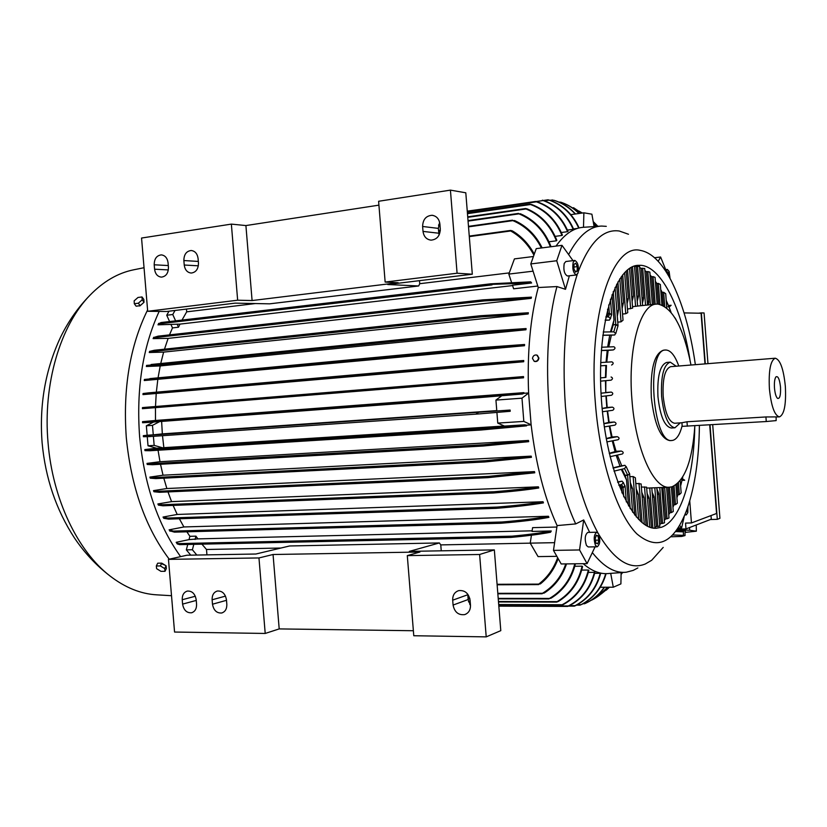 <?xml version="1.0" encoding="UTF-8"?>
<svg xmlns="http://www.w3.org/2000/svg" width="827" height="827" viewBox="0 0 827 827"><rect width="100%" height="100%" fill="white"/><g stroke="black" fill="none" stroke-linecap="round" stroke-linejoin="round"><path stroke-width="1.24" d="M578.424 271.101C589.734 242.053 603.359 228.697 619.309 231.022L628.479 234.248M663.202 547.412L651.686 560.272L645.329 563.973C630.06 570.237 614.616 560.53 599.027 534.842M637.855 567.932L633.234 570.382L626.256 572.222C615.071 573.504 603.762 566.971 592.339 552.601M699.394 425.512C699.053 458.23 695.011 485.925 687.268 508.615C674.45 542.957 657.61 551.34 636.749 533.777C617.304 514.342 599.988 462.004 595.409 403.659C587.904 316.4 612.114 243.614 640.005 250.312C651.159 252.194 661.497 262.18 671.017 280.281C682.368 302.589 690.483 330.717 695.362 364.676M597.828 532.712C580.967 501.369 570.165 459.223 565.41 406.284C561.802 353.574 565.74 309.639 577.236 274.492M670.066 278.503L669.105 271.39L667.327 269.426L665.993 271.618M597.218 546.802C600.061 544.455 600.505 540.093 598.552 533.735L596.743 532.216C593.9 534.573 593.466 538.935 595.43 545.313L597.218 546.802L588.255 546.957L586.457 545.479C584.472 539.121 584.916 534.769 587.79 532.423L587.821 532.423M685.201 514.053L686.307 514.911L687.816 512.544L687.93 506.693M576.378 274.957L567.467 276.001C564.334 274.213 563.259 270.015 564.221 263.441L565.875 261.508L574.796 260.412L573.152 262.345C572.212 268.951 573.287 273.158 576.378 274.957L578.032 272.993C578.972 266.408 577.887 262.211 574.796 260.412M149.201 435.519L149.945 436.025L149.305 436.604L143.422 436.728L143.34 435.653L510.125 410.058L496.8 410.978L495.931 400.092L501.7 395.792M180.606 556.633C157.988 525.093 144.322 485.077 139.608 436.584C136.186 388.804 142.709 347.082 159.166 311.407M169.215 559.186C145.48 527.678 131.173 487.113 126.283 437.504C122.82 388.411 129.922 345.903 147.578 309.97M651.8 487.899L654.922 527.977L653.764 528.122M694.763 427.363C693.812 477.624 680.807 520.431 661.579 527.223L656.452 528.236C633.224 530.396 606.47 472.558 601.446 400.123C596.164 327.709 614.451 266.583 637.741 265.343L641.173 265.333C661.776 267.162 681.706 308.574 689.966 359.786M584.575 603.741L585.568 603.297C593.197 599.678 599.43 594.324 604.248 587.232M575.178 214.017C569.214 207.443 562.071 202.863 553.77 200.279L554.214 200.361C562.463 202.925 569.565 207.463 575.509 213.976M510.125 410.058L510.218 411.288L478.161 413.986L476.486 413.49L478.099 412.735M160.293 563.156L165.235 565.275M171.52 595.709L156.737 594.84C140.745 593.941 125.156 587.635 109.95 575.933C77.728 551.196 52.608 499.26 48.059 442.796C42.746 384.017 60.361 325.497 89.978 295.239C103.365 281.48 117.91 273.003 133.602 269.819L144.043 267.71M537.364 355.331L538.925 358.091C538.408 360.748 536.95 361.864 534.552 361.451L534.066 361.203M532.474 358.432L534.201 361.254C536.599 361.668 538.057 360.551 538.584 357.895L536.868 355.072C534.469 354.649 533.001 355.775 532.474 358.432M143.226 302.992L139.763 305.969L138.833 305.856M694.856 425.781C692.437 460.494 684.828 480.828 672.041 486.772L669.446 487.217C653.681 489.305 635.477 449.133 631.952 399.792C627.631 349.159 640.067 304.243 656.411 304.109L657.837 304.067C672.454 307.241 683.505 327.564 691 365.027M602.128 408.435L607.183 407.484L606.274 395.875M606.853 407.783L605.922 395.916M671.927 440.481L669.829 440.595C660.556 438.786 654.395 424.385 651.325 397.415C650.198 369.349 654.219 353.615 663.399 350.203L663.585 350.193M682.141 425.75C679.928 434.413 676.796 439.292 672.764 440.367L671.989 440.471C652.565 444.43 645.773 348.932 665.549 350.017L665.745 350.007C670.625 350.152 674.966 355.486 678.781 366.02M680.228 422.928L674.935 427.797C668.257 426.453 663.812 416.002 661.61 396.422C660.763 376.078 663.657 364.645 670.263 362.154L676.207 366.227M674.935 427.797L671.338 428.014C664.619 426.67 660.153 416.229 657.951 396.681C657.114 376.357 660.018 364.945 666.665 362.443L670.263 362.154M785.35 386.416C786.25 404.444 784.275 414.606 779.447 416.901C774.579 415.619 771.229 406.233 769.399 388.721C768.541 370.537 770.495 360.365 775.271 358.215C780.223 359.631 783.582 369.028 785.35 386.416M776.119 417.108L776.15 420.602L766.267 421.532L682.192 426.35L681.913 422.742L674.677 423.269C668.909 422.101 665.084 413.087 663.182 396.216C662.458 378.683 664.949 368.832 670.656 366.671L775.271 358.215M681.913 422.742L686.989 421.77L765.916 416.953L779.447 416.901M774.475 387.987C774.155 382.384 774.661 378.663 775.984 376.833C778.104 375.82 779.613 379.252 780.512 387.119C780.822 395.275 779.82 399.027 777.525 398.376C775.995 396.846 774.982 393.383 774.475 387.987M164.718 568.594L165.007 571.302L160.965 571.343L156.623 568.687L156.324 565.988L160.366 565.937L164.718 568.594L166.093 565.802L161.751 563.146L160.366 565.937M142.192 299.819L138.336 303.22L134.305 303.726L134.15 300.852L137.995 297.472L142.006 296.955L142.192 299.819L144.012 302.3L143.826 299.426L142.006 296.955M161.751 563.146L157.699 563.197L156.324 565.988M166.093 565.802L166.372 568.511L165.007 571.302M138.336 303.22L140.156 305.69L136.135 306.197L134.305 303.726M140.156 305.69L144.012 302.3M671.307 536.775L681.717 536.434L685.035 535.565L684.983 532.598M675.69 531.441L683.381 531.864L675.597 531.554M683.381 531.864L683.453 535.358L672.754 534.955M685.035 535.565L683.453 535.358M685.449 532.226L685.428 531.192L676.6 530.19M705.297 363.87L701.358 312.895L704.066 312.957L707.974 363.663M712.698 424.716L719.924 518.333L717.309 519.346L710.011 424.882M668.061 306.497L671.121 305.256L669.55 306.703L668.206 306.848L668.433 305.535L671.121 305.256M607.101 316.927L608.052 313.764L611.535 314.415L610.45 318.767M611.153 331.896L613.221 324.887L615.919 324.618L617.945 326.024L615.722 333.663M623.269 482.348L625.005 486.348L621.666 487.527L620.333 484.849M626.122 466.469L629.543 473.995L627.693 475.111L624.995 475.225L622.028 469.198M684.694 480.249L681.489 479.505L682.937 479.071L684.694 480.249L682.006 480.353L681.489 479.505M676.775 529.942L689.646 530.21L696.355 531.182L685.562 532.361M701.358 312.895L698.443 313.185M710.434 519.532L717.309 519.346M385.144 282.069L378.611 201.271L450.426 190.127L465.797 192.794L472.31 274.213L457.083 273.22L385.144 282.069L398.169 282.71L252.09 300.552L237.649 300.211L231.364 224.107L245.908 225.564L378.921 205.148M237.649 300.211L147.692 311.283L141.551 238.042L231.364 224.107M439.892 224.003L440.284 228.965C440.078 235.819 436.997 239.541 431.063 240.14C426.474 239.541 423.786 236.625 423.021 231.405L422.618 226.474C422.845 219.548 425.967 215.816 432.014 215.289C436.511 215.95 439.137 218.866 439.892 224.003M439.613 222.287L438.362 228.386L439.065 235.095M198.087 258.52L198.459 263.017C198.377 269.054 195.968 272.393 191.233 273.044C187.295 272.59 184.959 269.912 184.235 265.022L183.863 260.546C183.945 254.468 186.385 251.119 191.192 250.509C195.069 251.005 197.364 253.672 198.087 258.52M168.067 262.8L168.439 267.245C168.377 273.179 166.041 276.476 161.43 277.128C157.585 276.683 155.29 274.047 154.577 269.199L154.204 264.785C154.267 258.799 156.634 255.502 161.306 254.881C165.1 255.367 167.354 258.003 168.067 262.8M147.692 311.283L166.599 311.49L235.137 303.137L269.612 303.84L418.679 285.966L419.734 283.702L419.485 280.653M252.09 300.552L245.908 225.564M450.426 190.127L457.083 273.22M413.376 630.732L279.195 628.913L265.209 633.451L258.965 557.946L273.055 554.503L419.93 552.022L407.297 555.62L413.779 635.746L486.214 636.873L500.79 630.65L494.339 549.903L409.355 551.371L439.385 542.936L289.553 545.975L255.894 554.018L186.964 555.217L168.47 559.362L174.559 632.045L265.209 633.451M470.077 600.206L470.48 605.126C470.584 610.006 468.63 613.169 464.619 614.616C458.375 615.298 454.53 612.114 453.082 605.064L452.689 600.185C452.586 595.223 454.592 592.039 458.706 590.623C464.867 590.044 468.661 593.238 470.077 600.206M467.741 594.148L468.154 599.534L470.501 605.529M226.453 599.802L226.825 604.268C226.939 608.93 225.223 611.835 221.688 612.993C216.715 613.293 213.645 610.367 212.487 604.217L212.115 599.782C212.012 595.078 213.759 592.153 217.356 591.016C222.277 590.767 225.306 593.703 226.453 599.802M196.195 599.751L196.568 604.165C196.681 608.786 194.996 611.66 191.523 612.786C186.695 613.055 183.718 610.161 182.591 604.113L182.229 599.73C182.116 595.068 183.821 592.173 187.357 591.067C192.133 590.85 195.079 593.755 196.195 599.751M486.214 636.873L479.619 554.493L494.339 549.903M479.619 554.493L407.297 555.62M279.195 628.913L273.055 554.503M258.965 557.946L168.47 559.362M648.265 304.956L648.833 302.444L646.435 271.742L647.83 271.587L649.857 272.104L652.379 304.532M647.231 300.976L648.833 302.444M642.434 303.168L643.602 298.371L641.266 268.341L644.698 268.455L647.541 305.029M642 297.524L643.602 298.371M637.235 301.245L638.454 296.345L636.118 266.48L639.571 266.356L642.62 305.535M636.842 296.118L638.454 296.345M632.107 301.41L633.368 296.324L631.115 267.483M631.745 296.748L633.368 296.324M627.062 303.757L628.355 298.361L626.225 271.049M626.732 299.508L628.355 298.361M622.111 308.523L623.434 302.661L621.387 276.528M621.811 304.656L623.434 302.661M613.221 324.887L615.795 324.411L617.924 325.414L617.821 326.427M608.052 313.764L609.385 313.402L611.535 314.415L611.432 315.469M605.147 320.235L609.447 320.101L610.357 318.374L608.434 316.937L605.809 316.917L608.434 316.937M613.221 324.66L613.985 320.039L612.001 294.805M610.481 331.906L613.985 320.039M607.649 347.009L609.737 335.183L614.719 334.976L615.629 333.281L613.696 331.854L603.224 332.009L613.696 331.854M617.293 316.203L618.617 309.629L616.632 284.25M617.025 312.72L618.617 309.629M608.734 346.968L611.329 335.297M606.739 362.174L608.155 350.39L601.322 350.524M606.057 362.216L607.214 350.266M605.922 377.391L600.536 377.908L605.922 377.391L606.47 365.462L600.609 365.813L606.47 365.462M605.467 377.463L605.85 365.451M601.022 393.187L605.757 392.66L605.457 380.689M605.757 392.66L605.881 380.647M603.865 423.569L609.158 422.339L607.576 411.009M608.765 422.773L607.204 411.071M606.232 438.558L612.073 436.976L609.788 425.988M611.515 437.566L609.292 426.07M609.261 453.33L616.074 451.294L612.993 440.708M615.195 452.069L612.249 440.853M624.323 468.62L626.091 466.883L624.923 465.291L620.002 466.18L616.177 455.326M618.813 485.263L621.677 484.488L623.238 482.772L622.069 481.149L617.604 481.996M624.705 485.253L625.005 486.348L623.041 487.713L621.666 487.527M628.53 505.876L626.504 479.898L621.315 469.374M626.494 479.898L624.995 475.225M629.264 472.93L629.543 473.995L627.61 475.349L625.026 475.463M634.691 514.983L632.645 488.902L630.608 486.286M632.645 488.902L630.319 482.617M621.604 465.446L617.366 455.067M640.522 521.31L638.423 494.494L636.532 492.944M638.423 494.494L636.221 488.902M646.094 525.424L643.913 497.451L642.145 496.738M643.913 497.451L641.793 492.313M651.428 527.667L649.123 498.174L647.469 498.164M649.123 498.174L647.096 493.337M656.824 487.703L659.812 526.127L656.411 526.572L654.095 496.872L652.544 497.492M654.095 496.872L652.131 492.22M661.755 487.517L664.505 522.788L662.551 523.429L661.145 523.47L658.819 493.605L656.927 489.036M658.819 493.605L657.372 494.825M666.614 487.33L668.991 517.94L667.079 518.808L665.683 518.849L662.975 487.465M663.306 488.302L661.962 490.142M634.495 266.036L637.617 306.083L632.521 306.683M629.533 268.434L632.634 308.099L627.486 309.081M624.633 272.621L627.755 312.637L625.75 313.722L622.545 314.043M619.795 278.833L623.031 320.204L621.036 321.827L617.759 322.148M613.861 346.761L601.57 347.237L613.861 346.761C615.546 347.681 615.36 348.736 613.293 349.935L608.155 350.39M611.887 361.854L600.702 362.557L611.887 361.854C613.696 362.764 613.603 363.828 611.618 365.038M611.081 376.988C612.972 377.887 612.962 378.942 611.06 380.172L600.588 381.144L611.06 380.172M606.108 392.474L611.277 392.091C613.21 392.98 613.272 394.045 611.473 395.265L601.208 396.474L611.473 395.265M607.194 407.484L612.362 407.132C614.347 408 614.482 409.045 612.776 410.275L602.459 411.743L612.776 410.275M609.158 422.339L614.327 422.018C616.363 422.876 616.58 423.9 614.957 425.119L604.33 426.897L614.957 425.119M612.073 436.976L617.231 436.687C619.33 437.514 619.619 438.527 618.1 439.726L617.976 439.737M616.074 451.294L621.211 451.035C623.382 451.842 623.765 452.824 622.359 453.982L610.047 456.669M629.854 476.683L633.141 476.548L635.353 477.779L638.609 519.47M635.787 483.402L641.142 483.971L644.295 524.297M641.38 487.01L646.611 487.165L649.733 527.13M646.683 488.085L669.219 487.227M689.646 530.21L689.594 527.533M696.355 531.182L696.231 524.98M684.084 312.906L701.079 313.237L704.997 363.901M709.711 424.892L716.554 513.484L691.455 522.943L689.749 500.935M711.013 515.572L711.292 519.191L685.986 528.918L685.531 523.098L691.455 522.943M418.679 285.966L387.76 284.529L472.31 274.213M577.163 271.091L575.478 272.155L573.907 268.744L574.031 264.268L575.726 263.224L577.287 266.635L577.163 271.091L575.106 271.339M577.287 266.635L573.959 267.038M687.206 508.781L687.185 511.158L685.872 512.347M687.185 511.158L686.327 511.179M598.8 540.114L597.807 543.825L595.998 543.225L595.182 538.894L596.184 535.183L597.993 535.803L598.8 540.114L595.419 540.176M597.993 535.803L596.009 535.844M674.873 317.702L676.124 319.801M668.929 306.765L671.059 312.306M666.211 300.387L668.433 305.535M663.306 305.597L662.282 292.438L663.647 292.282L665.694 293.709L666.789 307.944M660.732 289.646L662.282 292.438M658.53 304.109L656.927 283.558L658.302 283.403L660.339 284.478L661.931 304.956M655.377 281.366L656.927 283.558M653.806 304.377L651.655 276.766L653.03 276.611L655.067 277.386L657.145 304.067M650.094 275.081L651.655 276.766M644.853 270.543L646.435 271.742M639.664 267.597L641.266 268.341M634.505 266.201L636.118 266.48M607.917 313.547L607.576 309.205M609.737 335.183L602.79 335.317M613.014 467.844L620.002 466.18M621.976 492.944L621.573 487.775M656.411 526.572L654.87 527.254M661.145 523.47L659.698 524.597M665.683 518.849L664.319 520.421M671.369 486.948L673.271 511.479L671.4 512.606L670.015 512.647L668.04 487.268M670.015 512.647L668.743 514.673M675.907 484.849L677.334 503.229L675.504 504.646L674.129 504.687L672.713 486.545M674.129 504.687L672.94 507.22M680.207 480.694L681.159 492.871L679.37 494.639L678.006 494.68L677.168 483.878M682.006 480.353L680.621 485.935M682.74 477.034L682.285 479.102M678.006 494.68L676.91 497.802M668.692 272.92L666.944 273.117L667.306 271.763L668.692 272.92L669.27 277.066M677.344 529.125L685.986 528.918M575.427 563.797C571.612 579.076 563.456 590.561 550.947 598.252L549.469 598.438C562.339 590.933 570.785 579.386 574.786 563.797M556.726 602.087L557.129 601.622C570.165 593.827 578.486 582.012 582.074 566.175L582.57 566.536C579.065 581.97 571.002 593.6 558.39 601.436L556.726 602.087M561.605 605.199L562.184 604.744C575.695 597.559 584.42 585.992 588.359 570.03L588.834 570.268C584.989 585.867 576.481 597.301 563.321 604.547L561.605 605.199M567.673 606.408L568.366 605.953C581.681 599.079 590.364 587.883 594.417 572.346L594.871 572.47C590.902 587.739 582.384 598.831 569.317 605.757L567.673 606.408M574.403 606.119L575.147 605.664C587.914 598.903 596.277 588.111 600.247 573.276L600.691 573.297C596.763 587.966 588.504 598.686 575.912 605.478L574.403 606.119M605.995 573.649L605.798 574.724C601.58 588.297 593.548 598.21 581.701 604.465L581.112 604.661C593.424 598.169 601.622 587.832 605.695 573.649M604.547 587.232C599.74 594.231 593.559 599.523 585.992 603.11L585.196 603.472M578.693 228.045C572.449 214.255 562.608 204.951 549.169 200.134L549.79 200.196C562.546 204.765 572.088 213.521 578.414 226.453L578.931 227.994M542.326 200.186L543.918 200.589C557.512 205.592 567.405 215.123 573.618 229.193L573.183 229.327C566.909 215.092 556.891 205.51 543.132 200.558L467.265 211.143M535.638 201.447L537.374 201.84C551.454 206.915 561.667 216.777 568.015 231.446L567.58 231.674C561.119 216.757 550.72 206.812 536.403 201.829L535.638 201.447M529.838 204.114L531.647 204.507C545.882 209.893 556.137 220.096 562.412 235.116L561.988 235.457C555.558 220.106 545.055 209.789 530.489 204.517L529.838 204.114M525.548 208.528L527.295 208.931C541.065 214.979 550.916 225.451 556.829 240.337L556.406 240.812C550.337 225.523 540.207 214.906 526.024 208.962L525.548 208.528M550.41 246.818C544.125 230.898 533.642 219.91 518.963 213.852L520.462 213.79C534.8 220.096 544.993 231.074 551.051 246.735M541.375 247.976C534.924 235.085 525.424 225.967 512.895 220.633L514.58 220.54C526.716 226.091 535.906 235.199 542.13 247.883M533.922 255.14C528.164 244.42 520.41 236.367 510.672 230.971L510.61 230.444L512.327 230.878C521.465 236.243 528.784 243.996 534.283 254.116M186.468 309.071L186.695 311.841L181.992 320.09M175.035 310.466L172.76 314.518L175.613 320.835M255.367 303.55L186.695 311.841M509.277 272.889L419.734 283.702M533.436 256.504L514.425 258.892L508.832 274.088L511.572 282.493M158.505 323.781L161.079 322.54L157.978 324.825L179.966 324.112L178.508 327.213L172.492 327.905L171.086 324.815M490.266 284.436L490.762 283.816L530.696 281.831L531.627 282.989L490.266 284.436M153.595 337.54L158.04 336.175L157.151 337.354L153.098 338.605L168.129 338.388L531.182 298.34L484.302 300.945L482.255 300.511L482.968 299.85L531.461 297.141L531.182 298.34M149.522 351.434L154.36 350.255L153.636 351.423L149.263 352.509L149.677 351.434M479.856 316.39L480.725 315.707L528.36 312.761L528.153 313.971L481.872 316.824L479.856 316.39M146.544 365.42L151.331 364.986L146.348 366.495L146.658 365.41M479.443 332.299L480.332 331.606L526.096 328.557L525.951 329.777L481.324 332.754L479.443 332.299M477.375 347.878L524.587 344.487L524.494 345.717L478.233 349.046L476.269 348.591L477.375 347.878L149.852 378.611L150.214 379.107L149.367 379.748L144.27 380.544L144.405 379.459L477.324 347.888M148.612 392.866L149.098 393.363L148.291 393.983L142.978 394.613L143.05 393.528L148.612 392.866L476.838 364.066L523.739 360.51L523.698 361.74L477.489 365.265L475.577 364.8L476.817 364.076L148.633 392.856M147.671 407.153L148.198 407.649L147.495 408.259L142.43 408.683L142.451 407.597L147.671 407.153L523.522 376.574L523.532 377.805L478.368 381.423L476.59 380.937L477.913 380.213L147.671 407.153M177.102 324.112L178.508 327.213M531.627 282.989L512.461 285.212L513.629 288.799L537.777 286.039M142.533 421.656L147.744 421.377L148.333 421.884L147.702 422.473L142.575 422.731L142.533 421.656L155.486 420.478L155.466 407.649L142.42 408.683M523.936 393.301L522.364 394.014L478.926 397.653L477.251 397.156L478.668 396.412L523.904 392.639L523.936 393.301L528.598 392.949M159.714 421.574L152.478 425.347L153.274 434.837L147.144 435.26L146.348 425.802L153.605 422.028M161.627 421.429L162.34 433.886L153.274 434.837M162.34 433.886L496.769 410.616M162.495 435.695L163.849 447.676L162.681 447.82L156.572 448.203L148.023 445.784L147.258 436.697M153.398 436.325L154.163 445.381L162.681 447.82M163.849 447.676L504.336 426.019M496.913 412.456L497.761 423.093L504.48 426.081L524.804 424.789L526.468 425.181L526.551 425.843L481.345 429.978L479.836 429.471L481.428 428.727L524.804 424.789M144.973 450.653L144.828 449.578L149.976 449.65L150.7 450.167L150.225 450.725L144.973 450.653L144.828 449.578L156.572 448.203M147.01 463.399L152.137 463.647L152.933 464.174L152.53 464.722L147.237 464.474L147.01 463.399L159.993 461.714L528.505 440.45L528.691 441.67L483.102 446.022L481.759 445.505L483.423 444.75L528.505 440.45M149.894 477.096L155.29 477.52L156.2 478.058L155.838 478.585L150.214 478.171L149.894 477.096L163.033 475.205L531.192 456.132L531.43 457.331L484.581 461.983L483.309 461.456L485.118 460.711L531.192 456.132M153.502 490.618L158.712 491.248L159.404 492.303L153.936 491.734L153.502 490.618L166.868 488.53L534.49 471.607L534.769 472.796L487.682 477.686L486.545 477.158L488.416 476.404L534.49 471.607M157.874 503.953L162.206 504.739L162.971 505.793L158.433 505.121L157.874 503.953L171.561 501.627L538.418 486.834L538.749 487.992C526.685 489.894 511.531 491.569 493.285 493.016L492.241 492.499L494.019 491.755C511.841 490.318 526.644 488.674 538.418 486.834M163.043 517.04L167.592 518.064L168.553 519.118L163.767 518.302L163.043 517.04L177.195 514.456L543.05 501.741L543.432 502.878C531.027 505.008 515.242 506.837 496.107 508.347L495.156 507.819L497.068 507.085C515.686 505.586 531.006 503.798 543.05 501.741M548.456 516.255L548.911 517.361C536.434 519.718 520.4 521.682 500.8 523.264L499.994 522.736L501.948 522.002C520.917 520.441 536.423 518.519 548.456 516.255L183.894 526.954L169.111 529.849L173.36 531.099L174.456 532.143L169.752 530.8M189.89 536.309L195.937 536.154L197.88 538.884L189.021 539.617L189.89 536.309L186.881 531.813M195.937 536.154L195.069 539.473M556.891 527.037L532.598 527.647L532.019 531.43L551.268 530.975L550.534 532.268C539.638 534.294 526.458 536.01 510.983 537.405L510.393 536.888L512.058 536.165C527.523 534.738 540.589 533.001 551.268 530.975M178.632 543.597L179.666 544.642L177.216 543.918L176.627 542.957L178.632 543.597L512.058 536.165M201.922 544.156L206.492 549.479L206.946 554.865M193.807 544.331L192.391 549.748L196.795 555.041M441.246 550.823L440.77 544.9L439.385 542.936M440.77 544.9L530.231 543.153L538.067 556.602L556.86 556.333M206.492 549.479L280.973 548.032M531.441 535.214L530.221 543.143L554.607 542.667M558.163 558.618C554.317 569.069 548.384 577.504 540.362 583.914L538.718 584.11C547.329 577.587 553.645 568.79 557.646 557.718M566.526 563.9C562.246 576.584 554.793 586.312 544.156 593.083L542.481 593.279C553.552 586.632 561.316 576.843 565.771 563.911M578.962 213.49C573.845 208.394 567.839 204.641 560.944 202.243L558.887 202.057M591.181 600.268L592.277 599.823C598.324 596.701 603.41 592.504 607.535 587.222M523.822 421.408L531.12 424.789L528.608 393.063L521.982 398.169L523.822 421.408L497.761 423.093M521.982 398.169L495.931 400.092M533.074 271.173L508.832 274.088M594.096 226.577L591.894 214.193L583.883 212.808L583.5 227.291C573.669 227.87 564.51 234.144 556.013 246.095M583.883 212.808L570.816 214.627M610.698 573.359L613.293 587.211L600.237 587.253M531.13 424.882L526.468 425.181M574.755 566.257L582.074 566.175M581.66 570.092L588.359 570.03M588.286 572.398L594.417 572.346M594.654 573.328L600.247 573.276M600.691 573.297L601.808 573.307M573.183 229.327L567.425 230.092M567.58 231.674L561.285 232.521M561.988 235.457L555.113 236.367M556.406 240.812L548.911 241.794M172.76 314.518L166.734 315.252L169.018 311.2M169.597 321.548L166.734 315.252M512.575 285.573L179.966 324.112M528.153 313.971L163.622 352.116L149.263 352.509M525.951 329.777L160.211 365.937L146.348 366.495M144.405 379.459L144.353 380.513M524.494 345.717L144.27 380.544M523.698 361.74L142.978 394.613M523.532 377.805L155.466 407.649M169.494 334.894L172.492 327.905M164.48 349.19L168.129 338.388M160.727 363.529L163.622 352.116M158.06 377.846L160.211 365.937M156.344 392.184L157.771 379.82M155.497 406.512L156.21 393.735M155.486 420.478L523.904 392.639M152.478 425.347L146.348 425.802M143.34 435.653L147.144 435.26M154.163 445.381L148.023 445.784M147.041 463.409L147.206 464.464M159.993 461.714L158.05 450.239M163.033 475.205L160.51 464.267M166.868 488.53L163.808 478.182M171.561 501.627L167.995 491.92M177.195 514.456L173.112 505.4M183.894 526.954L179.356 518.756M197.88 538.884L532.112 530.831M176.627 542.957L176.172 542.316L189.021 539.617M192.391 549.748L186.333 549.872L187.75 544.466M190.748 555.144L186.333 549.872M561.802 202.543C568.469 204.941 574.269 208.58 579.2 213.459M581.505 213.139L567.725 205.086M573.493 207.68L581.639 213.118M595.905 226.453L593.497 223.207M582.301 213.025L578.9 211.009M593.455 222.949L596.102 226.433M597.807 226.319L593.217 221.615M593.889 222.236L597.89 226.309M621.087 574.476L622.628 572.491M621.728 572.553L621.098 573.638M621.108 573.411L621.584 572.563M609.447 587.222L606.263 590.168M601.322 593.848L609.385 587.222M607.742 587.222L596.236 597.559M613.293 587.211L620.901 583.903L621.118 572.594M528.608 393.063C527.057 352.788 530.272 317.609 538.253 287.527L530.789 263.937L556.736 260.743L561.988 245.33L572.987 260.629M530.789 263.937L536.237 248.638L561.988 245.33M579.562 549.955L553.48 550.389L561.192 563.962L587.087 563.652L579.562 549.955L583.686 519.945L589.672 532.381M624.385 572.356L608.848 573.493C600.474 574.445 591.915 571.188 583.19 563.704M553.48 550.389L557.098 525.579C544.59 498.216 535.937 464.619 531.12 424.789M684.239 516.317L681.655 527.822L679.66 525.434M678.15 527.905L681.655 527.822M557.098 525.579L575.716 523.915C547.898 464.95 538.884 351.713 556.984 286.566L538.253 287.527M569.369 275.784L565.503 289.316L556.984 286.566M565.503 289.316L556.736 260.743M568.614 254.551C578.373 235.943 589.372 226.453 601.622 226.06L606.294 226.35M658.209 261.332L660.608 257.011L665.704 269.612M654.581 257.735L660.608 257.011M595.068 546.843L587.087 563.652M575.716 523.915L583.686 519.945M687.34 426.225L686.989 421.77M766.267 421.532L765.916 416.953M608.527 316.937L609.52 313.619M613.799 331.854L615.919 324.618M623.134 487.475L621.666 484.498M627.693 475.111L624.519 468.589M423.021 231.405L438.744 233.214M422.618 226.474L438.362 228.386M184.235 265.022L198.346 265.818M183.863 260.546L198.325 261.425M154.577 269.199L168.346 269.902M154.204 264.785L168.294 265.56M453.082 605.064L468.154 599.534M452.689 600.185L467.772 594.747M212.487 604.217L226.495 600.319M212.115 599.782L225.502 596.112M182.591 604.113L196.257 600.423M182.229 599.73L195.327 596.246M663.647 292.282L664.743 306.435M658.302 283.403L659.925 304.336M653.03 276.611L655.18 304.233M647.83 271.587L650.404 304.729M642.662 268.175L645.546 305.235M637.534 266.315L640.605 305.742M632.5 266.801L635.581 306.372M627.569 269.881L630.608 308.76M622.71 274.822L625.75 313.722M617.914 281.914L621.036 321.827M613.231 291.652L615.795 324.411M608.724 304.915L609.385 313.402M605.178 320.08L609.447 320.101M602.8 335.204L614.719 334.976M601.322 350.462L613.293 349.935M601.022 393.249L611.277 392.091M602.139 408.538L612.362 407.132M603.886 423.713L614.327 422.018M606.263 438.744L617.231 436.687M609.313 453.568L621.211 451.035M613.086 468.113L624.923 465.291M617.707 482.296L622.069 481.149M623.041 487.713L623.765 496.831M627.61 475.349L630.215 508.636M633.141 476.548L636.294 516.947M639.002 483.278L642.072 522.643M644.522 486.896L647.593 526.22M649.753 487.971L652.875 527.988M654.798 487.775L657.827 526.541M659.76 487.589L662.551 523.429M664.629 487.403L667.079 518.808M669.425 487.217L671.4 512.606M674.046 485.976L675.504 504.646M678.44 482.689L679.37 494.639M549.469 598.438L498.216 598.397M469.777 598.366L468.061 598.366M557.129 601.622L498.464 601.498M470.181 601.436L468.475 601.436M562.184 604.744L498.702 604.537M470.418 604.444L469.746 604.444M568.366 605.953L498.795 605.695M575.147 605.664L569.545 605.643M581.112 604.661L577.463 604.651M585.568 603.297L583.872 603.297M553.77 200.279L551.123 200.672M549.169 200.134L544.538 200.806M543.132 200.558L536.309 201.55M536.403 201.829L467.327 211.898M530.489 204.517L467.472 213.666M526.024 208.962L467.762 217.336M518.963 213.852L468.061 221.098M439.974 225.089L438.537 225.295M512.895 220.633L468.516 226.856M440.284 230.805L438.568 231.043M510.672 230.971L469.302 236.605M490.597 283.837L161.1 322.54M492.034 284.891L160.242 323.719M482.803 299.87L158.071 336.165L482.885 299.86M484.302 300.945L157.151 337.354M480.57 315.718L154.411 350.255L480.652 315.718M481.872 316.824L153.636 351.423M480.28 331.617L151.134 364.49L480.332 331.606M481.324 332.754L150.545 365.637M478.233 349.046L149.367 379.748M477.489 365.265L148.291 393.983M478.368 381.423L147.495 408.259M478.668 396.412L147.744 421.377M478.905 397.653L147.713 422.473L478.926 397.653M478.12 413.986L149.325 436.604L478.161 413.986M481.428 428.727L149.976 449.65M481.242 429.988L150.245 450.725M483.423 444.75L152.137 463.647M483.03 446.022L152.561 464.722M485.118 460.711L155.29 477.52M484.477 461.983L155.879 478.585M488.416 476.404L158.712 491.248M487.558 477.686L159.446 492.303M494.019 491.755L162.206 504.739M493.047 493.026L163.012 505.793M497.068 507.085L167.592 518.064M495.828 508.357L168.594 519.108M501.948 522.002L173.36 531.099M500.511 523.264L174.507 532.143M510.724 537.416L179.697 544.642M538.718 584.11L497.089 584.296M542.481 593.279L497.813 593.321M560.944 202.243L559.724 202.419M664.753 269.716L667.327 269.426M109.95 575.933C96.294 565.472 84.457 552.808 74.451 537.943C56.164 509.866 45.392 478.171 42.125 442.869C39.179 404.899 45.351 369.628 60.629 337.054C68.372 321.258 78.151 307.313 89.978 295.239M665.549 350.017L663.399 350.203M432.014 215.289L433.09 215.433M464.619 614.616L465.932 614.12M221.688 612.993L222.287 612.817M191.523 612.786L192.081 612.631M656.297 304.119L637.617 306.052M615.05 287.476L618.038 325.704M610.45 299.26L611.66 314.715M606.853 441.897L618.1 439.726M613.996 471.152L624.509 468.599M625.078 486.018L626.328 501.927M629.616 473.675L632.634 512.244M549.035 598.924L498.257 598.862M469.881 598.831L468.103 598.831M556.633 602.097L498.505 601.963M470.222 601.901L468.609 601.901M561.523 605.209L498.743 604.992M567.611 606.418L498.836 606.15M574.351 606.129L568.552 606.108M580.254 605.116L576.626 605.106M584.555 603.751L583.066 603.751M552.694 199.958L550.162 200.32M548.249 199.783L543.525 200.465M535.586 201.447L467.286 211.423M529.776 204.124L467.431 213.18M525.476 208.538L467.72 216.85M518.477 213.407L468.02 220.602M439.933 224.603L438.661 224.779M512.533 220.168L468.485 226.35M440.315 230.299L438.537 230.547M510.528 230.454L469.26 236.088M490.68 283.826L161.079 322.54M481.293 429.978L150.225 450.725M483.102 446.022L152.53 464.722M484.581 461.983L155.838 478.585M487.682 477.686L159.404 492.303M493.171 493.026L162.971 505.793M495.973 508.347L168.553 519.118M500.666 523.264L174.456 532.143M510.848 537.416L179.666 544.642M538.625 584.606L497.13 584.782M542.171 593.765L497.854 593.796M577.38 228.417L573.504 228.945M158.236 324.432L158.66 323.367M153.326 338.367L153.667 337.292M149.449 352.374L149.708 351.289M146.472 366.423L146.668 365.348M143.009 394.603L143.092 393.518M142.43 408.683L142.451 407.597M150.214 478.171L149.956 477.127M153.936 491.734L153.626 490.69M158.433 505.121L158.06 504.098M163.767 518.302L163.322 517.299M169.99 531.244L169.473 530.262M684.828 514.952L686.307 514.911M587.79 532.423L596.743 532.216M599.947 226.174L584.203 227.249"/></g></svg>
